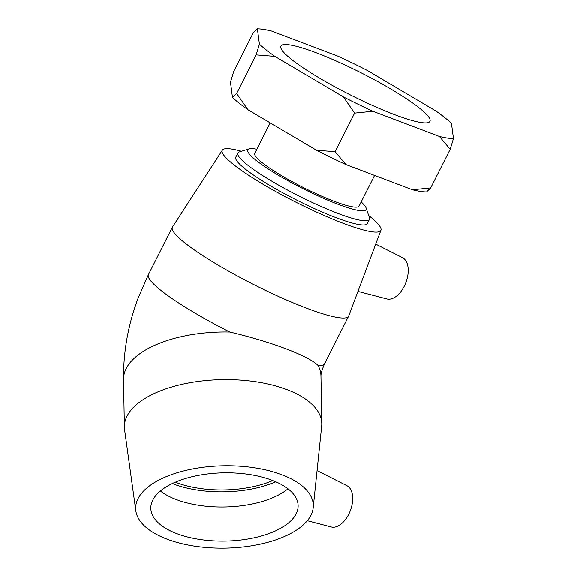 <?xml version="1.0" encoding="UTF-8"?>
<svg xmlns="http://www.w3.org/2000/svg" width="577" height="577" viewBox="0 0 577 577"><rect width="100%" height="100%" fill="white"/><g stroke="black" fill="none" stroke-linecap="round" stroke-linejoin="round"><path stroke-width="0.87" d="M361.173 201.957A66.297 9.766 -153.2 0 1 366.106 207.994A66.297 9.766 -153.2 0 1 302.536 188.441A66.297 9.766 -153.2 0 1 249.069 148.873A66.297 9.766 -153.2 0 1 256.859 149.263M249.069 148.873L239.354 151.946A73.668 10.848 26.8 0 0 237.897 153.02A73.668 10.848 26.8 0 0 298.756 195.913A73.668 10.848 26.8 0 0 369.403 219.448A73.668 10.848 26.8 0 0 369.395 217.637L366.106 207.994M369.403 219.448L367.304 223.609A73.668 10.848 -153.2 0 1 296.657 200.075A73.668 10.848 -153.2 0 1 235.791 157.182L237.897 153.02M374.56 175.444L359.089 206.076A58.428 8.605 -153.2 0 1 303.055 187.41A58.428 8.605 -153.2 0 1 254.782 153.381L270.18 122.894M343.365 96.907L354.61 113.128L335.114 151.715L316.427 150.236L247.886 109.709L236.642 93.488L256.138 54.894L274.825 56.373L343.365 96.907A116.864 17.209 -153.2 0 0 372.857 111.26L439.378 136.46L450.175 149.335L430.687 187.929L412.44 189.79L345.919 164.589L335.114 151.715M236.642 93.488L232.473 97.506L230.454 82.179L233.735 71.461L253.224 32.875L257.392 28.85L259.412 44.177L256.138 54.894M450.175 149.335L453.457 138.617L451.438 123.29A116.864 17.209 -153.2 0 0 436.024 111.094L367.484 70.56A116.864 17.209 -153.2 0 0 337.992 56.207L271.478 31.007A116.864 17.209 -153.2 0 0 257.392 28.85M354.61 113.128L372.857 111.26M412.44 189.79A116.864 17.209 26.8 0 0 426.518 191.946L430.687 187.929M453.457 138.617A116.864 17.209 -153.2 0 1 439.378 136.46M274.825 56.373A116.864 17.209 -153.2 0 1 259.412 44.177M232.473 97.506A116.864 17.209 26.8 0 0 247.886 109.709M316.427 150.236A116.864 17.209 26.8 0 0 345.919 164.589M316.405 52.846A83.47 12.29 -153.2 0 1 394.336 91.13A83.47 12.29 -153.2 0 1 429.93 121.372A83.47 12.29 -153.2 0 1 394.444 114.621A83.47 12.29 -153.2 0 1 316.513 76.337A83.47 12.29 -153.2 0 1 280.92 46.095A83.47 12.29 -153.2 0 1 316.405 52.846M272.798 480.526A73.668 34.151 -1 0 1 175.999 482.487A73.668 34.151 -1 0 1 175.242 482.199M307.296 520.706L331.328 526.974A22.099 12.766 -69.2 0 0 338.735 525.647A22.099 12.766 -69.2 0 0 351.999 504.889A22.099 12.766 -69.2 0 0 346.957 485.719L317.047 470.558M135.811 510.782L124.56 429.627A98.71 45.756 -1 0 1 124.358 427.059A98.71 45.756 -1 0 1 222.275 379.616A98.71 45.756 -1 0 1 321.757 423.669A98.71 45.756 -1 0 1 321.649 426.237L313.188 507.731A88.844 41.183 -1 0 1 292.272 532.636A88.844 41.183 -1 0 1 196.591 546.433A88.844 41.183 -1 0 1 135.811 510.782A88.844 41.183 -1 0 1 223.753 465.769A88.844 41.183 -1 0 1 313.188 507.731M124.358 427.059L123.543 379.442A98.71 45.756 -1 0 1 229.761 332.02C271.399 341.786 308.681 355.915 318.057 365.472A98.71 45.756 -1 0 1 320.942 376.053C320.855 373.658 322.081 369.511 324.62 363.647A98.71 14.54 -153.2 0 1 318.057 365.472M275.82 481.773A77.758 36.048 -1 0 1 172.263 483.555M287.973 488.798A73.668 34.151 -1 0 1 280.097 494.136A73.668 34.151 -1 0 1 160.356 490.984M280.689 528.251A73.668 34.151 -1 0 1 199.397 539.401A73.668 34.151 -1 0 1 150.806 508.214A73.668 34.151 -1 0 1 168.232 485.646A73.668 34.151 -1 0 1 249.524 474.496A73.668 34.151 -1 0 1 298.114 505.683A73.668 34.151 -1 0 1 280.689 528.251M357.935 291.399L386.857 298.944A22.099 12.766 -69.2 0 0 404.65 285.427A22.099 12.766 -69.2 0 0 403.785 258.525A22.099 12.766 -69.2 0 0 402.486 257.688L375.714 244.121M368.689 215.56A88.844 13.083 -153.2 0 1 369.359 216.087A88.844 13.083 -153.2 0 1 380.928 230.259L348.688 315.987A98.71 14.54 -153.2 0 1 348.595 316.196A98.71 14.54 -153.2 0 1 253.93 284.663A98.71 14.54 -153.2 0 1 172.372 227.179A98.71 14.54 -153.2 0 1 172.487 226.985L222.354 150.157A88.844 13.083 -153.2 0 1 241.446 151.282M380.928 230.259A88.844 13.083 -153.2 0 1 295.648 202.073A88.844 13.083 -153.2 0 1 222.354 150.157M229.761 332.02A98.71 14.54 -153.2 0 1 148.404 274.638M123.543 379.442C123.24 351.696 128.166 324.397 138.329 297.537L148.404 274.63L172.372 227.179M321.757 423.669L320.942 376.053M348.595 316.196L324.62 363.647"/></g></svg>
